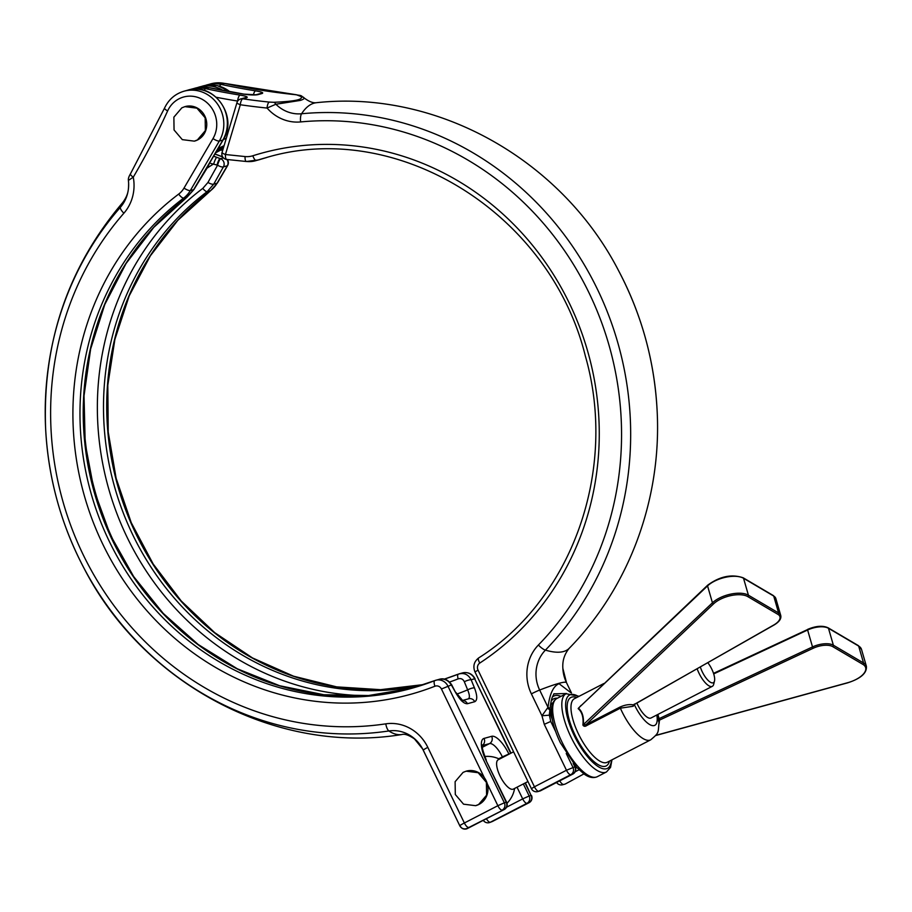 <?xml version="1.0" encoding="UTF-8"?>
<svg xmlns="http://www.w3.org/2000/svg" width="912" height="912" viewBox="0 0 912 912"><rect width="100%" height="100%" fill="white"/><g stroke="black" fill="none" stroke-linecap="round" stroke-linejoin="round"><path stroke-width="1.37" d="M302.716 96.877C305.144 97.949 304.357 99.123 300.379 100.411L275.869 104.242L267.079 108.061A5.506 1.858 -84.1 0 1 269.314 102.087L273.6 102.292C297.46 101.323 305.965 98.986 299.102 95.293L296.058 94.757A742.87 693.063 74.7 0 1 224.683 83.459L221.149 84.428A742.87 693.063 -105.3 0 0 255.565 90.858C261.63 91.895 263.819 92.773 262.132 93.491L257.834 94.666C254.87 95.236 250.127 95.053 243.629 94.141A5.506 1.824 -80.9 0 1 243.903 94.118L243.903 94.118A5.506 1.824 -80.9 0 1 244.165 94.221M582.905 725.051L712.443 602.809A22.013 10.078 -16.1 0 1 719.158 598.192A22.013 10.078 -16.1 0 1 748.421 595.205L778.597 612.967A16.507 7.558 -16.1 0 1 780.74 615.475L775.85 598.557A16.507 7.558 163.9 0 0 773.707 596.049L743.531 578.276A22.013 10.078 163.9 0 0 714.278 581.275A22.013 10.078 163.9 0 0 707.552 585.892L578.447 708.168C582.38 711.622 584.011 717.265 583.338 725.086L586.154 724.538L619.67 707.233C624.709 704.873 629.371 704.098 633.658 704.919L773.786 624.994A15.413 7.057 163.9 0 0 777.959 614.38L747.783 596.608A20.908 9.565 163.9 0 0 713.594 603.835L586.154 724.538L586.861 725.473C585.105 726.682 583.783 726.533 582.905 725.051C583.657 717.413 582.073 711.941 578.162 708.635L581.058 705.409M478.618 804.498L486.586 795.184L486.404 782.371L478.162 772.703L466.123 771.187L463.091 772.373L455.111 781.698L455.305 794.512L463.547 804.179L475.585 805.684L478.618 804.498M475.768 805.627A17.887 16.69 -105.3 0 0 475.961 805.581A17.887 16.69 -105.3 0 0 478.994 804.395A17.887 16.69 -105.3 0 0 486.78 782.257A17.887 16.69 -105.3 0 0 466.499 771.085A17.887 16.69 -105.3 0 0 466.26 771.153M636.952 703.209A16.507 5.825 62.7 0 0 637.716 704.885A16.507 5.825 62.7 0 0 651.02 717.983L712.318 686.326A16.507 5.825 62.7 0 0 713.708 684.228L714.506 680.956A13.76 4.856 62.7 0 0 711.805 669.169A13.76 4.856 62.7 0 0 707.872 662.762M697.178 668.861A16.507 5.825 62.7 0 0 699.014 673.227A16.507 5.825 62.7 0 0 712.318 686.326M700.359 667.048A13.76 4.856 62.7 0 0 702.251 671.791A13.76 4.856 62.7 0 0 714.506 680.956M513.593 751.807L498.191 759.764A16.507 5.825 62.7 0 0 500.038 775.998A16.507 5.825 62.7 0 0 512.932 789.256A16.507 5.825 62.7 0 0 513.342 789.097L527.968 781.55M197.38 139.958L205.348 130.633L205.166 117.83L196.924 108.152L184.885 106.647L181.841 107.833L173.873 117.158L174.055 129.971L182.309 139.639L194.336 141.143L197.38 139.958M194.53 141.086A17.887 16.69 -105.3 0 0 194.723 141.041A17.887 16.69 -105.3 0 0 197.756 139.855A17.887 16.69 -105.3 0 0 205.542 117.716A17.887 16.69 -105.3 0 0 185.261 106.544A17.887 16.69 -105.3 0 0 185.022 106.613M544.27 724.333L550.757 721.449L549.366 715.168L541.956 715.76L531.377 693.872A42.26 39.421 74.7 0 1 538.411 645.012A304.414 284.008 -105.3 0 0 592.378 299.991A304.414 284.008 -105.3 0 0 300.607 121.934A42.26 39.421 74.7 0 1 267.079 108.061A748.376 698.193 74.7 0 1 240.312 104.755L225.435 154.516L245.066 156.556A22.013 20.531 -105.3 0 0 252.875 155.758A280.634 261.824 74.7 0 1 573.112 311.311A280.634 261.824 74.7 0 1 479.792 663.047A5.506 5.13 -105.3 0 0 478.036 670.103L534.443 786.794L566.466 770.252L544.27 724.333L541.956 715.76L548.009 707.324C549.674 693.85 553.367 685.972 559.079 683.704L571.106 692.892M634.068 704.828L633.179 706.276L620.365 708.168A35.773 12.631 -117.3 0 0 621.881 711.451A35.773 12.631 -117.3 0 0 650.712 739.826C659.49 732.393 657.917 733.248 659.034 722.418L657.016 716.285A24.761 8.744 -117.3 0 1 650.188 724.823A24.761 8.744 -117.3 0 1 634.376 704.68M468.118 698.968C469.942 698.033 469.783 695.001 467.639 689.86A5.506 1.265 -22.2 0 1 474.457 687.876C477.398 695.696 477.5 700.302 474.742 701.704L467.446 703.711C464.14 703.961 460.275 700.382 455.863 692.972L451.463 685.151C448.168 679.862 443.722 678.026 438.136 679.668M484.329 777.708L441.442 689.005A5.506 5.13 -105.3 0 0 434.933 686.223A280.634 261.824 74.7 0 1 106.784 552.17A280.634 261.824 74.7 0 1 178.706 194.074A22.013 20.531 -105.3 0 0 184.007 188.089L212.998 138.567A27.508 25.673 -105.3 0 0 203.194 99.898A27.508 25.673 -105.3 0 0 167.637 110.911A748.376 698.193 74.7 0 1 133.277 177.179L128.41 180.405A34.531 32.216 74.7 0 1 128.615 182.936A34.531 32.216 74.7 0 1 120.35 207.355A110.056 33.733 -138.8 0 1 122.824 202.418C128.318 194.803 128.626 190.106 128.615 182.936L128.41 180.405C128.102 178.832 128.774 176.654 130.439 173.873L130.439 173.873A5.506 1.459 -149.6 0 0 133.277 177.179A42.26 39.421 74.7 0 1 123.872 213.214A304.414 284.008 -105.3 0 0 86.458 561.29A304.414 284.008 -105.3 0 0 385.787 723.843A42.26 39.421 74.7 0 1 427.808 747.361L464.368 822.989L497.861 805.695L487.316 783.887M296.548 94.814A5.506 1.858 95.9 0 0 296.309 94.734L303.445 97.39C308.666 101.494 313.033 103.261 316.555 102.68A110.056 39.102 -95.4 0 0 314.173 103.124A110.056 39.102 -95.4 0 0 301.564 113.761A34.531 32.216 74.7 0 1 275.869 104.242A5.506 3.443 -92.6 0 0 273.6 102.292M237.462 101.483L237.587 101.05A5.506 1.824 -80.9 0 1 240.095 95.11C246.149 96.136 248.338 97.014 246.662 97.732L242.74 98.804A742.87 693.063 -105.3 0 0 269.314 102.087M366.236 695.696A279.688 260.935 74.7 0 1 111.766 498.955A279.688 260.935 74.7 0 1 202.795 188.396L207.959 182.457L217.569 165.197L210.889 163.476M456.935 694.078A293.561 273.874 -105.3 0 0 467.639 689.86L464.333 681.743C462.988 679.03 460.925 678.072 458.143 678.87A279.688 260.935 74.7 0 1 449.536 682.062M566.523 693.519L553.892 693.85M657.894 714.438L659.08 718.645L812.512 646.927L807.622 630.01L713.697 673.911M658.681 721.278A1.106 0.969 149.7 0 1 659.467 720.115L659.068 723.854M213.602 156.237L220.533 158.688L223.451 157.879M207.651 166.999A5.506 1.026 -148.4 0 1 207.617 167.192A5.506 1.026 -148.4 0 1 207.343 167.318A5.506 3.796 20.5 0 0 208.084 166.235L209.931 162.496A5.506 1.459 30.3 0 1 209.6 162.724L222.847 140.083L219.313 141.052L190.323 190.574L193.663 189.662L209.6 162.724M255.565 90.858A5.506 1.824 99.1 0 0 253.388 94.916M258.746 159.874L259.646 159.611A275.139 256.694 74.7 0 1 266.851 157.457L258.746 159.874M207.959 182.457A5.506 1.824 29.3 0 0 213.739 184.156L207.218 191.6A275.139 256.694 -105.3 0 0 128.033 524.514A275.139 256.694 -105.3 0 0 422.427 685.06M187.336 196.855A5.506 1.858 -127 0 1 187.154 197.06L153.786 227.35L126.05 263.522L104.777 304.494L90.63 349.011L84.029 395.762L85.181 443.312L94.061 490.246L110.398 535.116L133.688 576.601L163.237 613.411L198.143 644.465L237.348 668.815L279.676 685.744L323.84 694.739L368.516 695.537L412.361 688.127A275.139 256.694 74.7 0 1 110.044 535.219A275.139 256.694 74.7 0 1 186.937 197.163L193.663 189.662A5.506 1.094 -148.6 0 0 193.948 189.514L187.154 197.06A5.506 1.858 -127 0 1 186.937 197.163L183.7 198.052A275.139 256.694 -105.3 0 0 107.183 536.917A275.139 256.694 -105.3 0 0 410.753 688.571A275.139 256.694 -105.3 0 0 434.91 680.557A11.001 10.271 74.7 0 1 435.868 680.227A11.001 10.271 74.7 0 1 447.929 686.12L504.336 802.811L506.251 802.286L485.948 760.277A22.013 7.775 -117.3 0 1 484.033 738.412L491.671 736.315A22.013 7.775 -117.3 0 1 508.873 753.985L508.964 754.201M217.569 165.197A5.506 1.881 29.1 0 0 223.406 166.862L213.739 184.156L217.067 183.244L227.293 165.79L223.406 166.862A5.506 5.13 74.7 0 0 220.533 158.688A5.506 0.958 -71.3 0 0 217.569 165.197M216.999 164.992A5.506 0.958 -71.3 0 1 219.952 158.483L213.647 156.146M207.013 168.184A293.561 273.874 -105.3 0 1 213.727 163.875A5.506 0.946 -71 0 1 216.76 157.354M441.442 689.005L451.691 684.821C448.088 679.657 443.882 677.833 439.105 679.349L434.83 680.58A5.506 1.972 -111.4 0 1 434.91 680.557M458.143 678.87A5.506 1.972 -111.4 0 1 458.348 674.128L444.098 679.201A275.139 256.694 -105.3 0 0 458.428 674.105L458.348 674.128A5.506 1.972 -111.4 0 1 458.428 674.105C463.991 672.486 468.232 674.367 471.139 679.759L474.457 687.876M451.691 684.821L455.863 692.972M464.333 681.743A5.506 1.265 -22.2 0 1 471.139 679.759L474.673 678.79A11.001 10.271 -105.3 0 0 462.623 672.896L459.386 673.786M547.291 708.282A5.506 2.394 6.5 0 1 549.811 710.665L549.309 715.088M549.811 710.665L549.89 709.753A5.506 2.93 4.1 0 1 549.776 710.254M531.377 693.872A8.254 0.581 -25.8 0 1 539.653 690.042L548.009 707.324A5.506 2.93 4.1 0 1 549.89 709.753C551.521 696.164 552.512 697.429 553.972 693.713M227.316 159.52A5.506 5.506 0 0 1 227.624 165.562A5.506 1.459 -149.7 0 1 227.293 165.79A5.506 5.13 -105.3 0 0 226.883 159.475M224.99 83.448A5.506 1.778 102.1 0 0 224.683 83.459A33.014 30.803 -105.3 0 0 210.877 83.824L224.99 83.448L296.309 94.734A5.506 1.858 95.9 0 0 296.058 94.757M301.975 96.239A5.506 5.358 125 0 0 299.102 95.293M236.96 102.657A5.506 1.106 -163.3 0 0 240.312 104.755A5.506 1.835 -81.8 0 1 242.74 98.804A5.506 5.13 74.7 0 0 240.768 98.929A5.506 5.506 0 0 0 236.96 102.657L222.072 152.418A5.506 5.506 0 0 0 226.78 159.475A5.506 1.858 95.9 0 0 227.02 159.452M245.066 156.556A5.506 1.858 95.9 0 0 246.411 161.504L226.78 159.475A5.506 1.858 95.9 0 1 225.435 154.516A5.506 1.106 -163.3 0 1 222.072 152.418M491.842 821.666A5.506 4.127 -111.2 0 0 492.263 821.53L489.847 822.464A5.506 4.252 -110.9 0 0 490.268 822.271A104.549 7.307 154.2 0 0 492.651 821.347L526.988 803.301L490.268 822.271A5.506 1.938 -117.3 0 1 486.427 818.714M467.149 828.347A5.506 5.495 151.9 0 1 459.91 825.998L461.871 828.164A5.506 5.483 -55.9 0 0 467.343 828.552L504.062 809.582L467.149 828.347A104.549 7.307 154.2 0 0 467.343 828.552A5.506 1.938 -117.3 0 0 467.48 828.495A5.506 1.938 -117.3 0 0 467.605 828.415M655.831 735.368L847.59 682.735A20.908 9.565 163.9 0 0 862.912 664.392L832.724 646.631A15.413 7.057 163.9 0 0 813.265 648.227L659.467 720.115L659.08 718.645L657.643 718.702M658.407 716.171L657.016 716.285L656.663 715.076M713.594 603.835A1.106 0.73 46.6 0 1 712.443 602.809L707.552 585.892A1.106 0.73 -133.4 0 1 707.678 585.185L578.447 708.168A1.106 0.821 -49.4 0 1 578.162 708.635M633.658 704.919L634.33 704.075L633.658 704.919A1.106 0.752 -77.7 0 0 633.179 706.276M538.411 645.012A8.254 2.611 44.2 0 0 545.41 650.119A34.531 32.216 74.7 0 0 539.653 690.042A110.056 7.695 -25.8 0 1 558.908 683.35A110.056 7.695 -25.8 0 1 566.5 682.678L571.459 692.938L566.5 682.678A34.531 32.216 74.7 0 1 562.864 668.393C562.305 660.801 564.425 654.098 569.236 648.284C629.462 586.906 661.736 498.579 657.142 411.038A312.143 291.213 -105.3 0 0 618.724 270.944C561.803 160.17 437.657 89.661 316.555 102.68M300.607 121.934A8.254 2.93 -95.4 0 1 301.564 113.761A312.143 291.213 -105.3 0 1 600.746 296.343A312.143 291.213 -105.3 0 1 545.41 650.119A110.056 34.736 44.2 0 0 563.491 651.533A110.056 34.736 44.2 0 0 569.236 648.284M123.872 213.214A8.254 2.531 -138.8 0 1 120.35 207.355A312.143 291.213 -105.3 0 0 45.6 428.104A312.143 291.213 -105.3 0 0 84.007 568.187A312.143 291.213 -105.3 0 0 388.9 730.957A110.056 39.376 81.5 0 0 401.827 734.536C404.643 733.636 408.861 735.106 414.481 738.925L422.632 748.957A34.531 32.216 74.7 0 1 423.248 750.166L459.808 825.793A8.254 0.581 -25.8 0 1 464.368 822.989A5.506 1.938 -117.3 0 0 468.665 827.401M385.787 723.843A8.254 2.953 81.5 0 0 388.9 730.957A34.531 32.216 74.7 0 1 422.632 748.957L459.91 825.998A5.506 5.495 151.9 0 1 459.808 825.793M216.121 151.939A301.975 281.728 74.7 0 1 223.406 147.961M619.67 707.233L620.365 708.168L586.861 725.473M223.919 146.228A302.647 282.355 -105.3 0 0 222.072 147.174A302.647 282.355 -105.3 0 0 217.489 149.602M650.712 739.826L607.255 762.261A35.773 12.631 -117.3 0 1 578.425 733.886A35.773 12.631 -117.3 0 1 574.435 698.706L603.858 683.51M609.455 761.132A38.521 13.6 -117.3 0 1 575.187 735.334A38.521 13.6 -117.3 0 1 576.635 697.577M611.428 760.106A41.268 14.569 -117.3 0 1 597.691 766.262A41.268 14.569 -117.3 0 1 574.229 735.596A41.268 14.569 -117.3 0 1 578.607 696.551M611.963 759.833L610.55 767.391L606.469 771.962A44.027 15.55 -117.3 0 1 570.992 737.044A44.027 15.55 -117.3 0 1 566.067 693.736L556.924 698.467A44.027 15.55 -117.3 0 0 561.838 741.764A44.027 15.55 -117.3 0 0 597.326 776.682C593.359 778.415 588.981 777.548 584.17 774.083L576.589 767.323L560.321 742.699C554.507 730.501 551.543 719.876 551.429 710.813C551.464 704.6 553.299 700.484 556.924 698.467M498.716 758.773L502.387 756.88A16.507 5.825 62.7 0 0 489.482 743.622L482.311 745.583M506.536 807.223L522.69 798.878L517.036 787.193M502.66 757.45L502.387 756.88L508.873 753.985M566.238 753.494L572.953 767.368A5.506 5.13 74.7 0 1 570.764 774.676L538.753 791.217L570.764 774.676A5.506 1.938 -117.3 0 1 566.466 770.252L574.868 766.844L573.169 763.344M222.722 156.989L214.867 154.071M479.792 663.047A5.506 1.892 -123.2 0 1 478.697 657.917C572.291 598.91 618.04 469.794 585.367 356.079C550.096 212.895 396.367 117.956 265.244 157.89A275.139 256.694 -105.3 0 0 256.42 160.489L259.646 159.611A5.506 1.984 72.5 0 0 259.669 159.6M223.36 139.57A307.127 286.539 74.7 0 1 226.301 138.259M237.587 101.05A748.376 698.193 74.7 0 1 216.326 97.288M210.854 190.403A5.506 1.858 -127 0 1 210.672 190.608L177.829 220.328L150.412 255.748L129.219 295.83L114.878 339.424L107.81 385.252L108.22 431.98L116.109 478.241L131.248 522.679L153.182 564.015L181.271 601.031L214.708 632.643L252.499 657.94L293.55 676.191L336.653 686.873L380.566 689.677L424.023 684.524A275.139 256.694 74.7 0 1 130.895 522.804A275.139 256.694 74.7 0 1 210.455 190.711L207.218 191.6A5.506 1.858 53 0 1 202.795 188.396M523.34 783.932L529.177 795.994L531.092 795.469L525.073 783.043M510.697 753.301L474.673 678.79L511.016 753.141M243.629 94.141A742.87 693.063 74.7 0 1 209.213 87.7A33.014 30.803 -105.3 0 0 195.396 88.076L189.787 89.695A33.014 30.803 74.7 0 1 191.862 89.045A33.014 30.803 74.7 0 1 205.679 88.669A742.87 693.063 -105.3 0 0 240.095 95.11M257.834 94.666A5.506 5.13 -105.3 0 0 255.907 94.78L243.903 94.118L209.521 87.689A5.506 1.778 -77.9 0 0 209.213 87.7L205.679 88.669A5.506 1.778 -77.9 0 0 204.174 90.425M210.877 83.824L205.257 85.454A33.014 30.803 74.7 0 1 207.343 84.793A33.014 30.803 74.7 0 1 221.149 84.428A5.506 1.778 102.1 0 0 219.644 86.184M583.908 773.9L565.634 783.83A5.506 1.938 -117.3 0 1 565.497 783.875A5.506 5.13 -105.3 0 1 564.562 784.24A5.506 5.506 0 0 0 565.634 783.83A5.506 1.938 -117.3 0 0 565.748 783.739M209.931 162.496L223.189 139.855A5.506 1.459 30.3 0 1 222.847 140.083A33.014 30.803 -105.3 0 0 220.943 102.942A33.014 30.803 -105.3 0 0 187.667 90.197L184.133 91.166A33.014 30.803 74.7 0 1 217.409 103.911A33.014 30.803 74.7 0 1 219.313 141.052A5.506 1.459 30.3 0 1 212.998 138.567M197.539 87.575A33.014 30.803 74.7 0 1 199.603 86.914A33.014 30.803 74.7 0 1 223.121 90.459M229.835 91.713A33.014 30.803 -105.3 0 0 203.137 85.945L217.307 85.58L230.326 91.804M427.808 747.361A8.254 0.581 154.2 0 0 423.248 750.166M566.5 682.678L562.864 668.393M83.551 413.17A293.561 273.874 -105.3 0 0 124.26 561.667M217.124 150.218A302.647 282.355 74.7 0 1 223.793 146.661M575.153 771.791L579.006 769.796M482.311 747.327L489.482 743.622A5.506 5.13 -105.3 0 0 491.671 736.315M552.444 697.007A47.572 16.804 -117.3 0 1 560.971 696.369M555.647 731.561L550.757 721.449A45.19 15.96 -117.3 0 1 549.446 713.629M551.167 701.214A45.19 15.96 -117.3 0 1 557.369 698.227M552.319 719.579A22.013 7.775 -117.3 0 1 549.959 708.841M550.335 705.614A22.013 7.775 -117.3 0 1 552.638 702.97L552.9 702.901M861.509 649.401A22.013 10.078 163.9 0 0 858.659 646.061L828.484 628.288A16.507 7.558 163.9 0 0 807.622 630.01L807.633 629.371C815.955 625.883 822.784 625.358 828.13 627.821A1.106 0.901 120.5 0 1 828.484 628.288L833.374 645.217L863.55 662.978L858.659 646.061A1.106 0.901 120.5 0 0 858.306 645.582L861.509 649.401L866.4 666.319A22.013 10.078 -16.1 0 0 863.55 662.978A1.106 0.901 -59.5 0 1 862.912 664.392M813.265 648.227L812.512 646.927A16.507 7.558 -16.1 0 1 833.374 645.217A1.106 0.901 -59.5 0 1 832.724 646.631M777.959 614.38A1.106 0.901 120.5 0 0 778.597 612.967L773.707 596.049A1.106 0.901 120.5 0 0 773.353 595.57L743.177 577.798A1.106 0.901 120.5 0 1 743.531 578.276L748.421 595.205A1.106 0.901 120.5 0 1 747.783 596.608M240.768 98.929L244.69 97.858A5.506 5.13 74.7 0 1 246.662 97.732M262.132 93.491A5.506 5.13 -105.3 0 0 260.159 93.605A5.506 5.13 -105.3 0 0 260.159 93.617L255.862 94.791M252.875 155.758A5.506 1.984 72.5 0 0 256.42 160.489A27.508 25.673 74.7 0 1 255.531 160.751A27.508 25.673 74.7 0 1 246.662 161.481A5.506 1.858 95.9 0 1 246.411 161.504L258.769 159.874M210.455 190.711A27.508 25.673 -105.3 0 0 217.067 183.244A5.506 1.459 -149.7 0 0 217.409 183.016L210.672 190.608A5.506 1.858 -127 0 1 210.455 190.711M184.007 188.089A5.506 1.459 30.3 0 0 190.323 190.574A27.508 25.673 74.7 0 1 183.7 198.052A5.506 1.858 53 0 1 178.706 194.074M462.555 700.587A5.506 5.13 74.7 0 1 467.446 703.711M462.395 700.496L468.722 698.763A5.506 5.13 74.7 0 1 474.742 701.704M497.861 805.695L504.336 802.811A5.506 5.13 -105.3 0 1 502.159 810.107A5.506 1.938 -117.3 0 1 497.861 805.695M434.933 686.223A5.506 1.972 -111.4 0 1 434.83 680.58L410.753 688.571M167.637 110.911A5.506 1.322 -155.5 0 1 164.536 108.106L130.439 173.873M529.199 802.617A5.506 1.938 -117.3 0 1 529.04 802.72A5.506 1.938 -117.3 0 1 528.903 802.777A5.506 5.13 -105.3 0 0 531.092 795.469L525.392 782.872M478.036 670.103L474.992 671.973C472.747 666.307 473.989 661.622 478.697 657.917A5.506 1.892 -123.2 0 1 478.891 657.837M474.992 671.973L531.4 788.663L534.443 786.794A5.506 1.938 -117.3 0 0 538.753 791.217A5.506 5.13 74.7 0 1 537.818 791.582L539.722 791.057A5.506 5.506 0 0 0 540.793 790.636A5.506 1.938 -117.3 0 1 540.656 790.693A5.506 5.13 74.7 0 1 539.722 791.057M526.988 803.301A5.506 5.13 -105.3 0 0 529.177 795.994L522.69 798.878A5.506 1.938 -117.3 0 0 526.988 803.301M531.468 795.435A5.506 5.506 0 0 1 529.04 802.72L492.263 821.53A5.506 4.127 -111.2 0 0 492.651 821.347M482.334 745.423A5.506 5.13 -105.3 0 0 484.033 738.412M504.359 809.423A5.506 1.938 -117.3 0 1 504.199 809.537A5.506 5.506 0 0 0 506.627 802.252L485.948 760.277M506.627 802.252L506.251 802.286A5.506 5.13 74.7 0 1 504.062 809.582A5.506 1.938 -117.3 0 0 504.199 809.537L467.48 828.495A5.506 5.506 0 0 1 461.871 828.164M574.868 766.844A5.506 5.13 74.7 0 1 572.679 774.151A5.506 1.938 -117.3 0 0 572.816 774.094A5.506 5.506 0 0 0 575.244 766.81L574.868 766.844M572.975 773.98A5.506 1.938 -117.3 0 1 572.816 774.094L540.793 790.636A5.506 1.938 -117.3 0 0 540.919 790.556M556.594 782.473A5.506 5.506 0 0 0 562.647 784.765A5.506 5.13 74.7 0 0 563.582 784.4A5.506 1.938 -117.3 0 1 559.74 780.854M807.827 629.428L713.526 673.352M224.101 145.646L218.105 148.542M215.574 152.863L223.201 148.633M606.469 771.962L597.326 776.682M499.457 759.115A27.508 27.508 0 0 0 484.682 756.504M507.004 803.255A27.508 27.508 0 0 0 514.607 788.447M197.528 87.575L203.137 85.945M122.824 202.418C68.229 266.84 42.476 342.068 45.6 428.104C48.131 477.614 60.933 524.309 84.007 568.187C143.287 684.011 276.245 755.113 401.827 734.536M657.142 411.038C654.611 361.517 641.797 314.822 618.724 270.944M579.131 696.278L566.067 693.736M223.189 139.855C238.579 116.576 213.761 81.521 187.667 90.197M222.71 150.286L220.567 150.058M195.396 88.076L209.521 87.689M193.948 189.514L207.617 167.192A5.506 5.506 0 0 0 208.084 166.235M456.08 692.641L462.817 700.724L461.415 700.758M184.133 91.166C175.184 93.811 168.663 99.465 164.536 108.106M222.619 156.818L214.924 153.968M227.624 165.562L217.409 183.016M462.623 672.896C468.107 671.836 472.256 673.786 475.061 678.756M483.28 820.344A5.506 5.506 0 0 0 489.847 822.464M486.324 760.243C482.619 750.382 481.331 745.275 482.437 744.922L481.433 745.879M531.4 788.663A5.506 5.506 0 0 0 537.818 791.582M574.138 764.518L575.244 766.81M551.863 716.832L551.053 709.49L550.05 710.437M562.647 784.765L564.562 784.24M655.717 735.528L847.613 682.849C860.723 678.619 866.981 673.113 866.4 666.319M633.886 704.634L774.06 625.005C779.258 621.881 781.493 618.701 780.74 615.475M828.13 627.821L858.306 645.582M707.678 585.185C719.807 576.327 731.641 573.865 743.177 577.798M773.353 595.57L775.85 598.557"/></g></svg>

